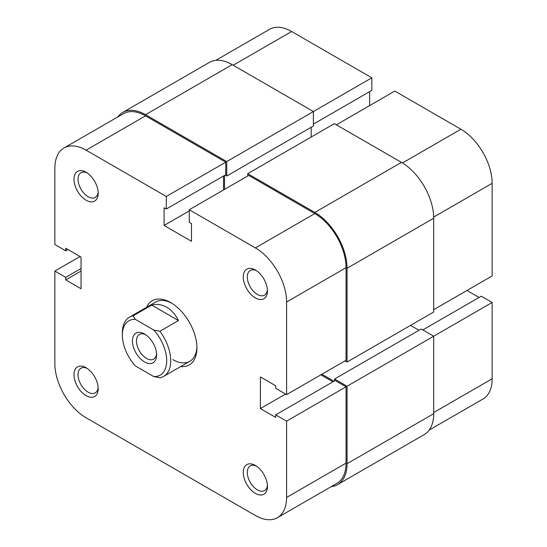 <?xml version="1.0" encoding="UTF-8"?>
<svg xmlns="http://www.w3.org/2000/svg" width="547" height="547" viewBox="0 0 547 547"><rect width="100%" height="100%" fill="white"/><g stroke="black" fill="none" stroke-linecap="round" stroke-linejoin="round"><path stroke-width="0.82" d="M255.367 465.47L255.367 465.47A17.101 9.873 60 0 1 267.456 486.406A17.101 9.873 60 0 1 255.367 493.387A17.101 9.873 60 0 1 243.271 472.444A17.101 9.873 60 0 1 255.367 465.47M256.42 466.126A14.249 8.226 -120 0 0 250.252 465.921A14.249 8.226 -120 0 0 248.071 477.34A14.249 8.226 -120 0 0 257.377 489.9A14.249 8.226 -120 0 0 264.502 490.604A14.249 8.226 -120 0 0 267.408 485.168M86.091 367.741L86.091 367.741A17.101 9.873 60 0 1 98.186 388.678A17.101 9.873 60 0 1 86.091 395.659A17.101 9.873 60 0 1 74.002 374.722A17.101 9.873 60 0 1 86.091 367.741M87.144 368.398A14.249 8.226 -120 0 0 80.983 368.199A14.249 8.226 -120 0 0 78.802 379.611A14.249 8.226 -120 0 0 88.108 392.172A14.249 8.226 -120 0 0 95.233 392.876A14.249 8.226 -120 0 0 98.139 387.44M86.091 172.278L86.091 172.278A17.101 9.873 60 0 1 98.186 193.221A17.101 9.873 60 0 1 86.091 200.202A17.101 9.873 60 0 1 74.002 179.259A17.101 9.873 60 0 1 86.091 172.278M87.144 172.941A14.249 8.226 -120 0 0 80.983 172.736A14.249 8.226 -120 0 0 78.802 184.154A14.249 8.226 -120 0 0 88.108 196.715A14.249 8.226 -120 0 0 95.233 197.419A14.249 8.226 -120 0 0 98.139 191.976M255.367 270.006L255.367 270.006A17.101 9.873 60 0 1 267.456 290.949A17.101 9.873 60 0 1 255.367 297.93A17.101 9.873 60 0 1 243.271 276.987A17.101 9.873 60 0 1 255.367 270.006M256.42 270.669A14.249 8.226 -120 0 0 250.252 270.464A14.249 8.226 -120 0 0 248.071 281.883A14.249 8.226 -120 0 0 257.377 294.443A14.249 8.226 -120 0 0 264.502 295.148A14.249 8.226 -120 0 0 267.408 289.705M146.507 307.332A37.046 21.388 60 0 1 170.726 302.587L170.726 302.587A37.046 21.388 60 0 1 196.927 347.96A37.046 21.388 60 0 1 180.701 366.565M172.743 359.591A34.201 19.747 -120 0 0 189.843 361.287A34.201 19.747 -120 0 0 196.906 346.764M286.601 394.613L286.601 302.006A44.17 25.504 -120 0 0 255.367 247.9L189.269 209.74L248.714 175.423L314.812 213.583A44.17 25.504 60 0 1 346.046 267.681L346.046 360.288L286.601 394.613L275.715 388.329L275.715 385.772L260.399 376.931L260.399 408.575L275.715 417.416L275.715 414.858L286.601 421.142L346.046 386.818L346.046 463.138A44.17 25.504 60 0 1 336.897 483.363L277.452 517.681A44.17 25.504 -120 0 0 286.601 497.462L286.601 421.142M277.452 517.681A44.17 25.504 -120 0 1 255.367 515.493L86.091 417.764A44.17 25.504 -120 0 1 54.857 363.666L54.857 271.059L65.743 277.343L65.743 279.9L81.052 288.741L81.052 257.097L65.743 248.256L65.743 250.813L54.857 244.53L54.857 168.209A44.17 25.504 -120 0 1 64.006 147.984L123.451 113.667A44.17 25.504 60 0 1 145.536 115.855L225.74 162.158L225.74 174.725L166.295 209.043L164.079 207.764L164.079 225.446L191.484 241.275L191.484 223.586L189.269 222.308L189.269 209.74M171.758 303.202A34.201 19.747 -120 0 0 155.642 302.053L129.448 317.178A34.201 19.747 60 0 1 133.181 315.81L135.3 319.359L153.769 330.019L159.915 331.243A34.201 19.747 60 0 1 163.649 376.411A34.201 19.747 60 0 1 159.915 377.779L153.769 376.562A31.35 18.099 -120 0 0 166.698 360.76A31.35 18.099 -120 0 0 153.769 330.019M223.525 176.004L223.525 189.966M320.857 374.832L332.945 381.813M275.715 414.858L335.161 380.534L346.046 386.818M225.74 162.158L166.295 196.482L166.295 209.043M166.295 196.482L86.091 150.172A44.17 25.504 -120 0 0 64.006 147.984M54.857 271.059L80.047 256.516M285.589 394.031L260.399 408.575M67.958 249.535L65.743 250.813M81.052 271.059L65.743 279.9M81.052 268.495L65.743 277.343M189.269 210.91L164.079 225.446M215.757 60.375L269.548 29.319A44.17 25.504 60 0 1 291.633 31.507L371.837 77.811L313.397 111.547L313.397 125.974L226.752 176.004L225.138 175.074M433.703 309.684L492.143 275.941L492.143 183.334L433.689 217.084M313.397 124.114L371.837 90.378L371.837 77.811M369.622 105.619L369.622 91.657M336.371 124.812L394.811 91.075L460.909 129.236A44.17 25.504 60 0 1 492.143 183.334M479.042 297.465L466.953 290.484M433.703 412.534L492.143 378.791L492.143 302.47L481.257 296.187L422.824 329.923M492.143 378.791A44.17 25.504 60 0 1 482.994 399.016L429.204 430.072M492.143 302.47L433.703 336.207L421.211 328.993L334.559 379.023L334.559 380.883M331.243 486.625A45.599 26.324 -120 0 0 337.608 484.594L424.26 434.571A45.599 26.324 -120 0 0 433.703 413.696L433.703 336.207L347.051 386.237L334.559 379.023M337.608 484.594A45.599 26.324 -120 0 0 347.051 463.719L347.051 386.237M418.995 330.279L410.53 325.39M333.957 381.232L321.862 374.251M345.034 360.876L347.051 362.039L433.703 312.009L433.703 218.232A45.599 26.324 -120 0 0 401.464 162.391L334.354 123.649L247.709 173.679L314.812 212.421L401.464 162.391M347.051 362.039L347.051 268.262A45.599 26.324 -120 0 0 314.812 212.421M247.709 173.679L247.709 176.004M311.181 127.253L311.181 137.03M224.53 175.423L224.53 189.385M122.74 112.429A45.599 26.324 -120 0 1 145.536 114.692L226.752 161.577L313.397 111.547L232.188 64.662A45.599 26.324 -120 0 0 209.392 62.406L122.74 112.429A45.599 26.324 -120 0 0 117.796 116.928M226.752 161.577L226.752 176.004M156.62 354.941A17.101 9.873 60 0 1 144.531 361.923A17.101 9.873 60 0 1 132.442 340.979A17.101 9.873 60 0 1 144.531 333.998A17.101 9.873 60 0 1 156.62 354.941M145.584 334.661A14.249 8.226 -120 0 0 139.423 334.456A14.249 8.226 -120 0 0 136.47 340.979A14.249 8.226 -120 0 0 142.692 355.318A14.249 8.226 -120 0 0 153.673 359.133A14.249 8.226 -120 0 0 156.579 353.697M133.181 315.81L151.717 305.103C156.839 303.776 161.837 304.488 166.698 307.236C171.532 310.087 175.45 314.518 178.452 320.542L159.915 331.243M135.3 319.359A31.35 18.099 -120 0 0 122.364 335.161L122.364 332.836A34.201 19.747 60 0 1 129.448 317.178M122.364 335.161A31.35 18.099 -120 0 0 135.3 365.895L153.769 376.562M151.717 305.103L178.452 320.542M255.367 247.9L314.812 213.583M286.601 497.462L346.046 463.138M145.536 115.855L86.091 150.172M346.046 267.681L286.601 302.006M291.633 31.507L233.2 65.243M402.455 162.979L460.909 129.236M347.051 463.719L433.703 413.696M347.051 268.262L433.703 218.232M145.536 114.692L232.188 64.662M189.843 361.287L163.649 376.411"/></g></svg>
